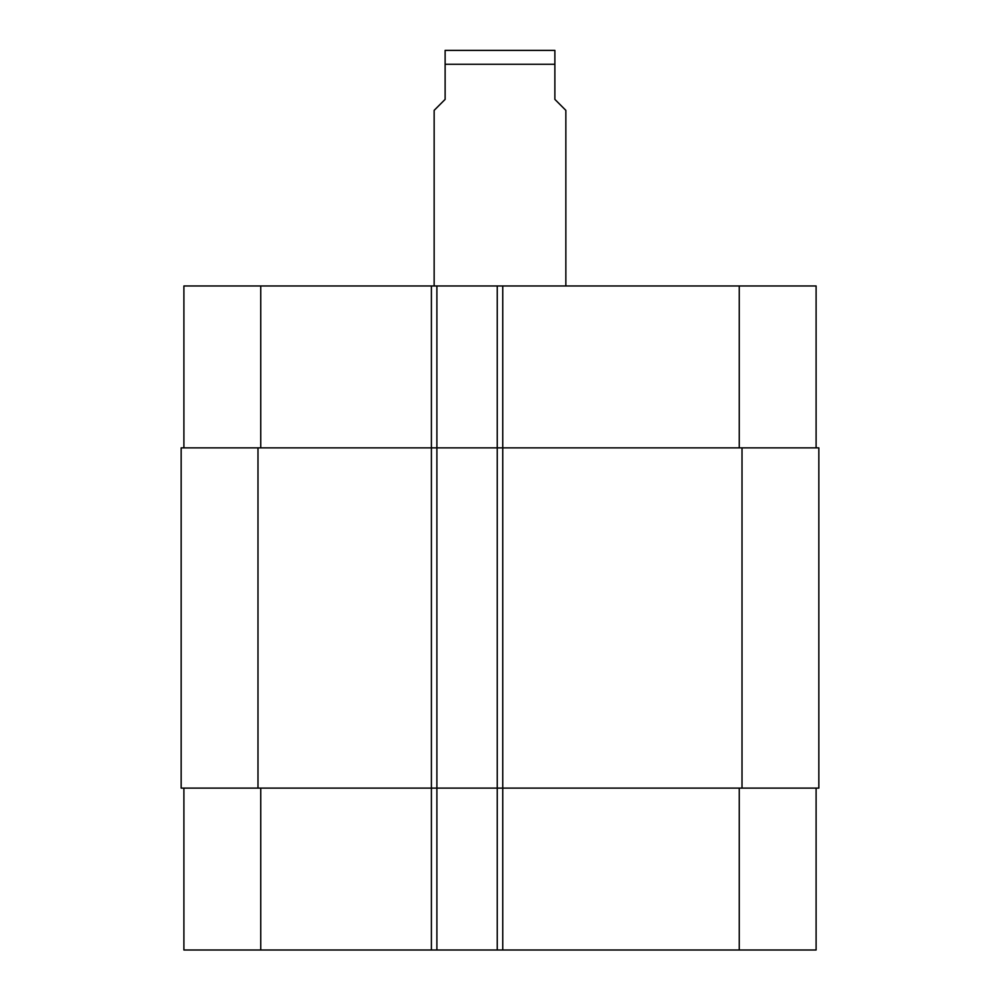 <?xml version="1.0" encoding="UTF-8"?>
<svg xmlns="http://www.w3.org/2000/svg" width="1000" height="1000" viewBox="0 0 1000 1000"><rect width="100%" height="100%" fill="white"/><g stroke="black" fill="none" stroke-linecap="round" stroke-linejoin="round"><path stroke-width="1.5" d="M565.85 285.975L565.85 110.363L554.875 99.388L554.875 50.388L554.875 64.262L445.125 64.262L445.125 99.388L434.15 110.363L434.15 285.975M445.125 64.262L445.125 50.388L445.125 64.262M445.125 50.388L554.875 50.388M183.9 950L183.9 788.112L183.9 950L183.9 788.112L183.9 950L816.1 950L816.1 788.112M183.9 285.975L183.9 447.863L183.9 285.975L183.9 447.863L183.9 285.975L816.1 285.975L816.1 447.863M436.887 950L436.887 447.863L181.163 447.863L181.163 788.112L818.838 788.112L818.838 447.863L436.887 447.863L436.887 285.975M497.25 950L497.25 285.975M260.738 447.863L260.738 285.975M431.4 950L431.4 285.975M502.75 950L502.75 285.975M739.262 447.863L739.262 285.975M260.738 788.112L260.738 950M739.262 788.112L739.262 950M742.013 447.863L742.013 788.112M257.987 447.863L257.987 788.112"/></g></svg>
